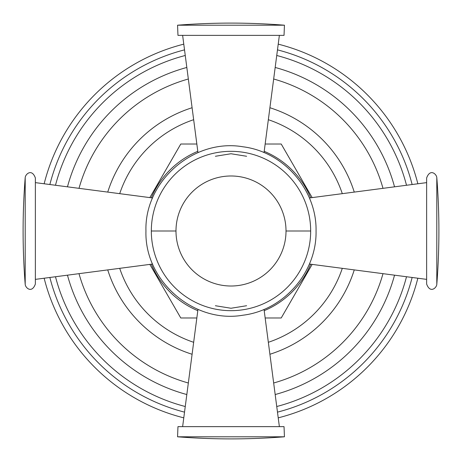 <?xml version="1.0" encoding="UTF-8"?>
<svg xmlns="http://www.w3.org/2000/svg" width="462" height="462" viewBox="0 0 462 462"><rect width="100%" height="100%" fill="white"/><g stroke="black" fill="none" stroke-linecap="round" stroke-linejoin="round"><path stroke-width="0.69" d="M417.85 278.222A192.723 192.723 0 0 1 278.222 417.85M183.778 417.85A192.723 192.723 0 0 1 44.15 278.222M417.85 183.778A192.723 192.723 0 0 0 278.222 44.15M183.778 44.15A192.723 192.723 0 0 0 44.15 183.778M342.302 193.665A117.394 117.394 0 0 0 268.335 119.698M193.665 119.698A117.394 117.394 0 0 0 119.698 193.665M342.302 268.335A117.394 117.394 0 0 1 268.335 342.302M193.665 342.302A117.394 117.394 0 0 1 119.698 268.335M312.156 197.603L281.219 144.023L265.153 144.023M265.153 317.977L281.219 317.977L312.156 264.397M149.844 264.397L180.781 317.977L196.847 317.977M196.847 144.023L180.781 144.023L149.844 197.603M215.384 156.272L231 153.748L246.616 156.272M284.436 25.202A680.555 680.555 0 0 0 177.564 25.202L284.436 25.202L284.038 35.366L177.962 35.366L182.629 35.366L197.967 152.622M246.616 305.728L231 308.252L215.384 305.728M25.202 177.564A680.555 680.555 0 0 0 25.202 284.436L25.202 177.564C25.468 174.105 31.838 168.255 35.366 177.962L35.366 284.038L35.366 279.371L152.622 264.033M426.634 231L426.634 177.962C430.162 168.255 436.532 174.105 436.798 177.564L436.798 284.436C436.532 287.895 430.162 293.745 426.634 284.038L426.634 231M231 426.634L284.038 426.634L284.436 436.798L177.564 436.798L177.962 426.634L231 426.634M412.139 277.471A187.006 187.006 0 0 1 277.471 412.139M184.529 412.139A187.006 187.006 0 0 1 49.861 277.471M412.139 184.529A187.006 187.006 0 0 0 277.471 49.861M184.529 49.861A187.006 187.006 0 0 0 49.861 184.529M406.514 185.262A181.375 181.375 0 0 0 276.738 55.486M185.262 55.486A181.375 181.375 0 0 0 55.486 185.262M406.514 276.738A181.375 181.375 0 0 1 276.738 406.514M185.262 406.514A181.375 181.375 0 0 1 55.486 276.738M394.536 275.173A169.398 169.398 0 0 1 275.173 394.536M186.827 394.536A169.398 169.398 0 0 1 67.464 275.173M394.536 186.827A169.398 169.398 0 0 0 275.173 67.464M186.827 67.464A169.398 169.398 0 0 0 67.464 186.827M382.998 188.34A157.871 157.871 0 0 0 273.66 79.002M188.34 79.002A157.871 157.871 0 0 0 79.002 188.34M382.998 273.66A157.871 157.871 0 0 1 273.66 382.998M188.34 382.998A157.871 157.871 0 0 1 79.002 273.66M354.267 269.9A129.262 129.262 0 0 1 269.9 354.267M192.1 354.267A129.262 129.262 0 0 1 107.733 269.9M354.267 192.1A129.262 129.262 0 0 0 269.9 107.733M192.1 107.733A129.262 129.262 0 0 0 107.733 192.1M264.2 151.328A86.313 86.313 0 0 1 310.672 197.8M310.672 264.2A86.313 86.313 0 0 1 264.2 310.672M197.8 151.328A86.313 86.313 0 0 0 151.328 197.8M151.328 264.2A86.313 86.313 0 0 0 197.8 310.672M151.328 231A79.672 79.672 0 0 1 231 151.328A79.672 79.672 0 0 1 310.672 231A79.672 79.672 0 0 1 231 310.672A79.672 79.672 0 0 1 151.328 231L175.987 231A55.013 55.013 0 0 1 231 175.987A55.013 55.013 0 0 1 286.013 231A55.013 55.013 0 0 1 231 286.013A55.013 55.013 0 0 1 175.987 231M286.013 231L310.672 231M152.622 197.967L35.366 182.629M264.033 152.622L279.371 35.366M177.564 25.202L177.962 35.366M309.378 197.967L426.634 182.629M264.033 309.378L279.371 426.634M197.967 309.378L182.629 426.634M25.202 284.436C25.468 287.895 31.838 293.745 35.366 284.038M145.946 231C144.381 181.081 193.78 138.207 242.983 146.795C283.801 151.75 316.903 189.888 316.054 231C316.903 272.112 283.801 310.25 242.983 315.205C193.78 323.793 144.381 280.919 145.946 231M309.378 264.033L426.634 279.371M436.798 284.436A680.555 680.555 0 0 0 436.798 177.564M177.564 436.798A680.555 680.555 0 0 0 284.436 436.798"/></g></svg>
